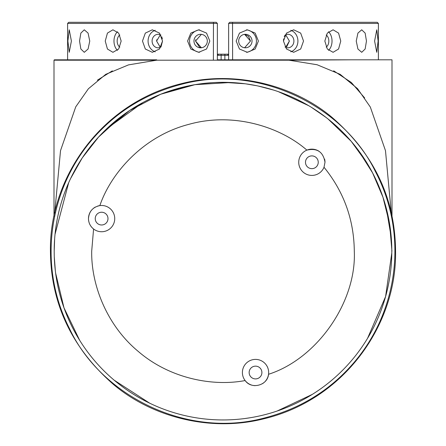 <?xml version="1.0" encoding="UTF-8"?>
<svg xmlns="http://www.w3.org/2000/svg" width="446" height="446" viewBox="0 0 446 446"><rect width="100%" height="100%" fill="white"/><g stroke="black" fill="none" stroke-linecap="round" stroke-linejoin="round"><path stroke-width="0.67" d="M223 59.814L228.625 59.814L217.375 59.814L217.375 23.426L216.249 22.3L217.375 23.426L67.608 23.426L68.734 22.3L67.614 23.426L67.614 59.814M54.663 238.482L54.189 251.137A168.811 168.811 0 0 0 223 419.948A168.811 168.811 0 0 0 391.811 251.137A168.811 168.811 0 0 0 223 82.32A168.811 168.811 0 0 0 54.189 251.137L54.228 254.822M324.013 167.256A13.129 13.129 0 0 1 298.731 162.272A13.129 13.129 0 0 1 306.881 150.124C317.19 147.81 323.227 151.863 324.995 162.272L324.013 167.256C343.849 191.696 353.946 219.655 354.297 251.137C356.588 302.053 317.089 358.774 268.537 374.283C267.639 385.461 251.505 389.782 245.138 380.555A13.129 13.129 0 0 1 255.525 359.398A13.129 13.129 0 0 1 265.387 381.196M91.725 209.966A13.129 13.129 0 0 0 88.481 218.607C89.038 211.437 92.829 207.1 99.848 205.6A13.129 13.129 0 0 1 107.397 230.392A13.129 13.129 0 0 1 93.582 228.999C90.27 226.317 88.57 222.855 88.481 218.607A13.129 13.129 0 0 0 93.582 228.999L91.703 251.137C91.073 284.325 106.516 325.223 138.344 351.498C169.614 378.442 212.53 386.766 245.138 380.555A13.129 13.129 0 0 0 251.321 384.965M107.988 218.607A6.378 6.378 0 0 1 101.61 224.985A6.378 6.378 0 0 1 95.232 218.607A6.378 6.378 0 0 1 101.61 212.229A6.378 6.378 0 0 1 107.988 218.607M318.243 162.272A6.378 6.378 0 0 1 311.865 168.649A6.378 6.378 0 0 1 305.488 162.272A6.378 6.378 0 0 1 311.865 155.894A6.378 6.378 0 0 1 318.243 162.272M67.876 41.054L69.236 29.804L71.399 41.054L69.236 52.31L67.876 41.054M79.539 41.054L80.854 33.099L84.283 29.804L88.079 33.099L89.757 41.054L88.079 49.01L84.283 52.31L80.854 49.015L79.539 41.054M119.823 47.114A6.751 4.772 90 0 1 117.159 41.054A6.751 4.772 90 0 1 119.823 35M105.245 41.054L107.436 33.099L112.916 29.804L118.686 33.099L121.161 41.054L118.686 49.01L112.916 52.31L107.436 49.015L105.245 41.054M117.471 31.738A11.256 7.956 -90 0 0 113.975 41.054A11.256 7.956 -90 0 0 117.471 50.376M162.534 41.054L159.506 49.01L152.32 52.31L145.324 49.015L142.48 41.054L145.324 33.099L152.32 29.804L159.506 33.099L162.534 41.054L160.973 46.997A6.751 6.015 90 0 1 158.113 47.811A6.751 6.015 90 0 1 152.097 41.054A6.751 6.015 90 0 1 158.113 34.303A6.751 6.015 90 0 1 160.973 35.117M156.713 39.739L156.602 41.054L160.331 34.782M155.225 30.278A11.256 10.029 -90 0 0 148.083 41.054A11.256 10.029 -90 0 0 155.225 51.836M193.971 41.054A6.751 6.668 90 0 1 200.639 34.303A6.751 6.668 90 0 1 207.312 41.054A6.751 6.668 90 0 1 200.639 47.811A6.751 6.668 90 0 1 193.971 41.054M195.649 39.739L195.526 41.054L201.375 34.353M187.593 41.054L190.821 33.099L198.648 29.804L206.537 33.099L209.826 41.054L206.543 49.01L198.648 52.31L190.821 49.015L187.593 41.054M199.641 29.849A11.256 11.117 -90 0 0 199.646 52.266M374.601 41.054L376.764 29.804L378.124 41.054L376.764 52.31L374.601 41.054M356.243 41.054L357.921 33.099L361.717 29.804L365.146 33.099L366.461 41.054L365.146 49.01L361.717 52.31L357.921 49.015L356.243 41.054M324.839 41.054L327.314 33.099L333.084 29.804L338.57 33.099L340.755 41.054L338.57 49.01L333.084 52.31L327.314 49.015L324.839 41.054M328.529 50.376A11.256 7.956 90 0 0 332.025 41.054A11.256 7.956 90 0 0 328.529 31.738M326.171 35A6.751 4.772 -90 0 1 328.841 41.054A6.751 4.772 -90 0 1 326.177 47.114M283.466 41.054L286.499 33.099L293.68 29.804L300.676 33.099L303.52 41.054L300.676 49.01L293.68 52.31L286.499 49.015L283.466 41.054M290.775 51.836A11.256 10.029 90 0 0 297.917 41.054A11.256 10.029 90 0 0 290.775 30.278M284.258 36.745L285.027 35.117A6.751 6.015 -90 0 1 287.887 34.303A6.751 6.015 -90 0 1 293.903 41.054A6.751 6.015 -90 0 1 287.887 47.811A6.751 6.015 -90 0 1 285.027 46.997M285.669 34.782L289.398 41.054L285.669 34.782M236.174 41.054L239.463 33.099L247.352 29.804L255.184 33.099L258.407 41.054L255.184 49.01L247.352 52.31L239.463 49.015L236.174 41.054M246.354 52.266A11.256 11.117 90 0 0 246.354 29.849M238.688 41.054A6.751 6.668 -90 0 1 245.361 34.303A6.751 6.668 -90 0 1 252.029 41.054A6.751 6.668 -90 0 1 245.361 47.811A6.751 6.668 -90 0 1 238.688 41.054M244.598 34.348L250.474 41.054L248.539 36.282M248.534 36.277L244.625 34.353M283.667 38.858L283.466 40.915M162.333 38.858L161.742 36.75M253.194 385.444A13.129 13.129 0 0 0 255.101 385.651M262.454 383.677A13.129 13.129 0 0 0 264.004 382.551M261.902 372.527A6.378 6.378 0 0 1 255.525 378.905A6.378 6.378 0 0 1 249.147 372.527A6.378 6.378 0 0 1 255.525 366.149A6.378 6.378 0 0 1 261.902 372.527M324.844 116.506L325.491 116.997M333.998 123.949L339.144 128.626M391.7 244.932L391.521 241.236M391.287 237.79L386.32 208.421M380.081 189.305L378.392 185.168M377.706 183.585L375.671 179.102M374.735 177.146L372.427 172.591M371.345 170.567L368.206 165.042M367.437 163.754L351.197 141.304L328.072 119.01M326.087 117.454L311.341 107.285M308.632 105.657L278.332 91.647M273.443 90.036L258.173 86.028M256.785 85.738L246.276 83.937M245.038 83.764L223 82.32L215.368 82.493M221.127 59.814L221.127 55.31L228.625 55.31L228.625 59.814L378.386 59.814L378.386 23.426L228.625 23.426L228.625 59.814L228.625 23.426L228.625 54.189L217.375 54.189M392.001 216.249L392.001 59.814L217.375 59.814M391.945 251.137L389.598 223.886L382.975 197.232L372.572 172.864L357.781 149.488M332.158 122.366L330.653 121.1M330.04 120.598L329.115 119.84M301.903 101.894L296.601 99.213M230.699 82.499L194.908 84.679L160.699 94.24L129.496 110.586L102.881 132.523M262.984 418.359C185.146 438.58 100.272 394.643 69.504 328.59C36.265 263.815 48.452 181.009 102.758 128.242C124.629 106.761 151.133 92.043 182.269 84.088C259.633 63.588 344.479 106.901 375.499 171.738C409.138 235.65 398.568 316.426 347.467 369.745C324.755 393.645 296.59 409.852 262.984 418.359L263.357 418.917C344.329 399.917 396.89 324.493 395.563 251.137C395.156 198.492 373.999 153.92 332.092 117.426C292.927 84.478 234.139 70.228 182.347 83.43C101.426 102.669 49.211 177.698 50.437 251.137C50.827 303.698 71.962 348.248 113.847 384.792C153.24 417.779 211.387 431.996 263.357 418.917M54.278 256.751L55.36 270.984M55.622 273.08L63.995 307.835L79.678 340.337M114.187 380.198L149.767 403.234M207.184 419.207L210.384 419.474M244.486 418.577L250.223 417.74M277.128 411.034L312.362 394.359M340.343 372.499L343.113 369.756M367.565 338.302L385.584 296.562L391.805 252.932M54.401 242.669L54.551 240.037M54.719 237.735L54.786 236.954M54.919 235.443L55.025 234.306M55.031 234.295L68.667 182.726M70.552 178.629L82.103 158.152M82.382 157.728L98.56 137.067L121.156 116.506M97.345 80.224L112.336 70.847M333.664 70.808L351.342 82.499L364.661 97.947M391.287 212.959L385.483 150.67L370.325 107.046L357.541 88.659L340.125 74.315L317.089 64.742L288.958 60.199L156.552 60.199L128.504 64.887L105.774 74.326L88.392 88.765L75.753 106.828L60.522 150.625L54.713 212.954M211.945 82.683L202.69 83.547M191.206 85.342L166.826 91.943M142.893 102.541L106.856 128.626M350.684 59.814L288.958 60.199M53.999 60.199L54.379 59.814L156.697 59.814L156.552 60.199L53.999 60.199L53.999 216.243M160.331 47.332L156.602 41.054L160.237 47.287M201.402 47.767L195.526 41.054L199.602 47.287M286.784 46.668L289.398 41.054L285.669 47.332M244.598 47.767L250.474 41.054L244.637 47.761M221.127 54.189L221.127 55.31L217.375 55.31L218.501 54.189M199.624 47.298L201.363 47.761M217.375 23.426L216.249 22.3L68.734 22.3M229.751 22.3L228.625 23.426L229.751 22.3L228.625 23.426L229.751 22.3L232.539 22.3L232.611 59.814M378.386 23.426L377.266 22.3L232.539 22.3M228.625 55.31L227.499 54.189M324.995 162.272A13.129 13.129 0 0 0 324.604 159.099M319.174 151.367A13.129 13.129 0 0 0 306.881 150.124C280.3 126.887 233.509 111.807 189.015 124.311C144.236 135.729 111.255 172.184 99.848 205.6A13.129 13.129 0 0 0 97.557 206.119M95.388 207.044A13.129 13.129 0 0 0 93.431 208.338M213.389 59.814L213.461 22.3M224.873 54.189L224.873 59.814M67.608 59.814L67.608 23.426L67.608 59.814M378.392 59.814L378.392 23.426L378.392 59.814M377.266 22.3L378.392 23.426"/></g></svg>
